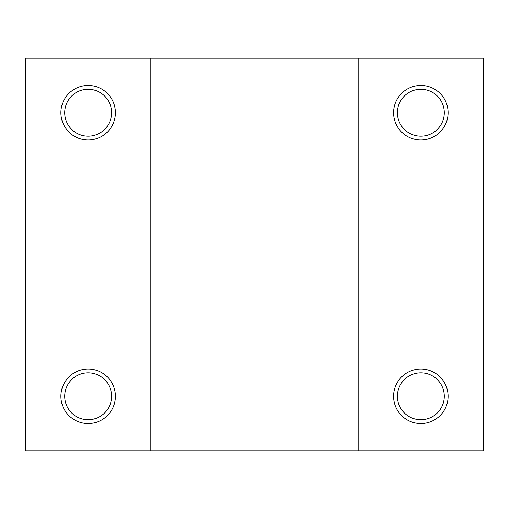 <?xml version="1.0" encoding="UTF-8"?>
<svg xmlns="http://www.w3.org/2000/svg" width="509" height="509" viewBox="0 0 509 509"><rect width="100%" height="100%" fill="white"/><g stroke="black" fill="none" stroke-linecap="round" stroke-linejoin="round"><path stroke-width="0.76" d="M420.835 85.442A27.27 27.27 0 0 0 393.565 112.705A27.27 27.27 0 0 0 420.835 139.975A27.27 27.27 0 0 0 448.105 112.705A27.27 27.27 0 0 0 420.835 85.442M420.835 369.025A27.27 27.27 0 0 0 393.565 396.295A27.27 27.27 0 0 0 420.835 423.558A27.27 27.27 0 0 0 448.105 396.295A27.27 27.27 0 0 0 420.835 369.025M88.165 85.442A27.27 27.27 0 0 0 60.895 112.705A27.27 27.27 0 0 0 88.165 139.975A27.27 27.27 0 0 0 115.435 112.705A27.27 27.27 0 0 0 88.165 85.442M88.165 369.025A27.27 27.27 0 0 0 60.895 396.295A27.27 27.27 0 0 0 88.165 423.558A27.27 27.27 0 0 0 115.435 396.295A27.27 27.27 0 0 0 88.165 369.025M88.165 419.74A23.452 23.452 0 0 1 64.713 396.295A23.452 23.452 0 0 1 88.165 372.842A23.452 23.452 0 0 1 111.617 396.295A23.452 23.452 0 0 1 88.165 419.74M88.165 136.157A23.452 23.452 0 0 1 64.713 112.705A23.452 23.452 0 0 1 88.165 89.26A23.452 23.452 0 0 1 111.617 112.705A23.452 23.452 0 0 1 88.165 136.157M420.835 419.74A23.452 23.452 0 0 1 397.383 396.295A23.452 23.452 0 0 1 420.835 372.842A23.452 23.452 0 0 1 444.287 396.295A23.452 23.452 0 0 1 420.835 419.74M420.835 136.157A23.452 23.452 0 0 1 397.383 112.705A23.452 23.452 0 0 1 420.835 89.26A23.452 23.452 0 0 1 444.287 112.705A23.452 23.452 0 0 1 420.835 136.157M150.88 450.828L25.45 450.828L25.45 58.172L483.55 58.172L483.55 450.828L150.88 450.828L150.88 58.172M358.12 450.828L358.12 58.172"/></g></svg>
